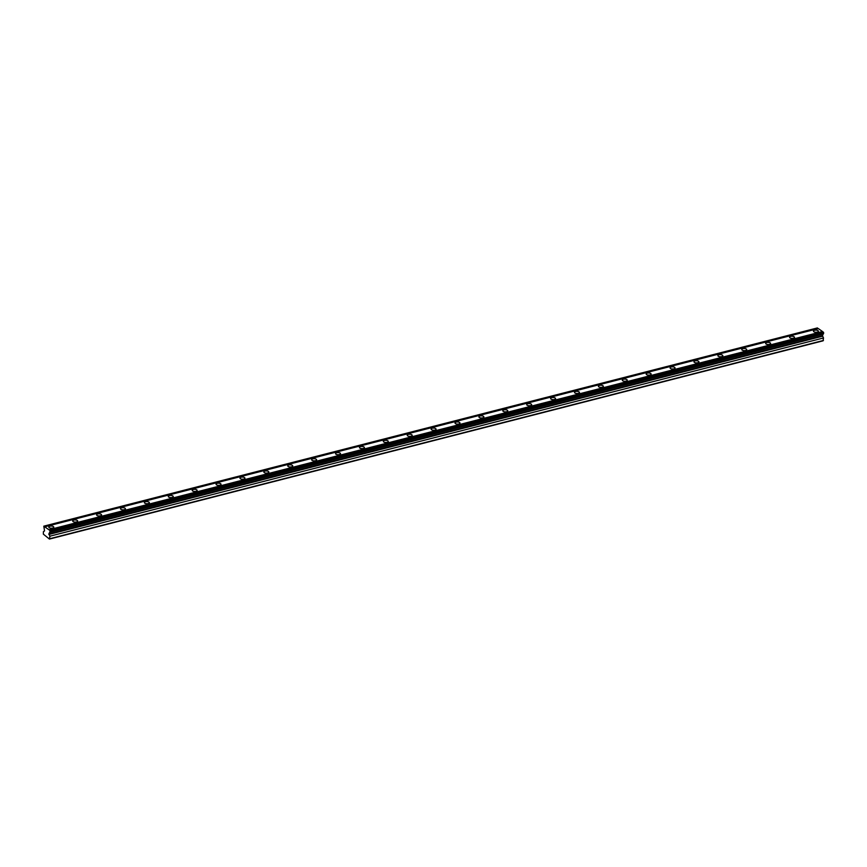 <?xml version="1.0" encoding="UTF-8"?>
<svg xmlns="http://www.w3.org/2000/svg" width="867" height="867" viewBox="0 0 867 867"><rect width="100%" height="100%" fill="white"/><g stroke="black" fill="none" stroke-linecap="round" stroke-linejoin="round"><path stroke-width="1.3" d="M49.82 530.398L50.026 531.699L823.628 333.459L823.433 332.159L49.82 530.398L48.92 529.759L822.523 331.53L823.065 332.104M823.422 333.513L822.447 335.713L48.845 533.942L49.907 536.196L49.43 539.068L823.043 340.829L823.509 337.957L822.447 335.713M50.026 531.699L48.845 533.942M49.95 526.204A2.482 1.073 1.5 0 0 48.812 527.071A2.482 1.073 1.5 0 0 50.08 528.057A2.482 1.073 1.5 0 0 52.627 528.068A2.482 1.073 1.5 0 0 53.776 527.201A2.482 1.073 1.5 0 0 52.497 526.215A2.482 1.073 1.5 0 0 49.95 526.204M814.601 330.262A2.482 1.073 1.5 0 0 813.452 331.129A2.482 1.073 1.5 0 0 814.731 332.115A2.482 1.073 1.5 0 0 817.267 332.126A2.482 1.073 1.5 0 0 818.415 331.259A2.482 1.073 1.5 0 0 817.137 330.284A2.482 1.073 1.5 0 0 814.601 330.262M790.704 336.385A2.482 1.073 1.5 0 0 789.555 337.252A2.482 1.073 1.5 0 0 790.834 338.238A2.482 1.073 1.5 0 0 793.37 338.249A2.482 1.073 1.5 0 0 794.519 337.382A2.482 1.073 1.5 0 0 793.24 336.407A2.482 1.073 1.5 0 0 790.704 336.385M766.807 342.508A2.482 1.073 1.5 0 0 765.659 343.375A2.482 1.073 1.5 0 0 766.937 344.362A2.482 1.073 1.5 0 0 769.484 344.372A2.482 1.073 1.5 0 0 770.622 343.505A2.482 1.073 1.5 0 0 769.343 342.53A2.482 1.073 1.5 0 0 766.807 342.508M742.911 348.632A2.482 1.073 1.5 0 0 741.762 349.499A2.482 1.073 1.5 0 0 743.041 350.485A2.482 1.073 1.5 0 0 745.587 350.496A2.482 1.073 1.5 0 0 746.725 349.629A2.482 1.073 1.5 0 0 745.457 348.653A2.482 1.073 1.5 0 0 742.911 348.632M719.014 354.755A2.482 1.073 1.5 0 0 717.876 355.622A2.482 1.073 1.5 0 0 719.144 356.608A2.482 1.073 1.5 0 0 721.691 356.619A2.482 1.073 1.5 0 0 722.84 355.752A2.482 1.073 1.5 0 0 721.561 354.776A2.482 1.073 1.5 0 0 719.014 354.755M695.117 360.878A2.482 1.073 1.5 0 0 693.979 361.745A2.482 1.073 1.5 0 0 695.258 362.731A2.482 1.073 1.5 0 0 697.794 362.742A2.482 1.073 1.5 0 0 698.943 361.875A2.482 1.073 1.5 0 0 697.664 360.9A2.482 1.073 1.5 0 0 695.117 360.878M671.231 367.001A2.482 1.073 1.5 0 0 670.083 367.868A2.482 1.073 1.5 0 0 671.361 368.854A2.482 1.073 1.5 0 0 673.897 368.865A2.482 1.073 1.5 0 0 675.046 367.998A2.482 1.073 1.5 0 0 673.767 367.023A2.482 1.073 1.5 0 0 671.231 367.001M647.335 373.124A2.482 1.073 1.5 0 0 646.186 373.991A2.482 1.073 1.5 0 0 647.465 374.978A2.482 1.073 1.5 0 0 650.001 374.988A2.482 1.073 1.5 0 0 651.15 374.121A2.482 1.073 1.5 0 0 649.871 373.146A2.482 1.073 1.5 0 0 647.335 373.124M623.438 379.247A2.482 1.073 1.5 0 0 622.289 380.114A2.482 1.073 1.5 0 0 623.568 381.101A2.482 1.073 1.5 0 0 626.104 381.112A2.482 1.073 1.5 0 0 627.253 380.245A2.482 1.073 1.5 0 0 625.974 379.269A2.482 1.073 1.5 0 0 623.438 379.247M599.541 385.371A2.482 1.073 1.5 0 0 598.393 386.238A2.482 1.073 1.5 0 0 599.671 387.224A2.482 1.073 1.5 0 0 602.218 387.235A2.482 1.073 1.5 0 0 603.356 386.368A2.482 1.073 1.5 0 0 602.077 385.392A2.482 1.073 1.5 0 0 599.541 385.371M575.645 391.494A2.482 1.073 1.5 0 0 574.496 392.361A2.482 1.073 1.5 0 0 575.775 393.347A2.482 1.073 1.5 0 0 578.322 393.358A2.482 1.073 1.5 0 0 579.459 392.491A2.482 1.073 1.5 0 0 578.191 391.516A2.482 1.073 1.5 0 0 575.645 391.494M551.748 397.617A2.482 1.073 1.5 0 0 550.61 398.484A2.482 1.073 1.5 0 0 551.878 399.47A2.482 1.073 1.5 0 0 554.425 399.481A2.482 1.073 1.5 0 0 555.574 398.614A2.482 1.073 1.5 0 0 554.295 397.639A2.482 1.073 1.5 0 0 551.748 397.617M527.851 403.74A2.482 1.073 1.5 0 0 526.713 404.607A2.482 1.073 1.5 0 0 527.992 405.593A2.482 1.073 1.5 0 0 530.528 405.604A2.482 1.073 1.5 0 0 531.677 404.737A2.482 1.073 1.5 0 0 530.398 403.751A2.482 1.073 1.5 0 0 527.851 403.74M503.965 409.863A2.482 1.073 1.5 0 0 502.817 410.73A2.482 1.073 1.5 0 0 504.095 411.717A2.482 1.073 1.5 0 0 506.631 411.727A2.482 1.073 1.5 0 0 507.78 410.86A2.482 1.073 1.5 0 0 506.501 409.874A2.482 1.073 1.5 0 0 503.965 409.863M480.069 415.987A2.482 1.073 1.5 0 0 478.92 416.854A2.482 1.073 1.5 0 0 480.199 417.84A2.482 1.073 1.5 0 0 482.735 417.851A2.482 1.073 1.5 0 0 483.884 416.984A2.482 1.073 1.5 0 0 482.605 415.997A2.482 1.073 1.5 0 0 480.069 415.987M456.172 422.11A2.482 1.073 1.5 0 0 455.023 422.977A2.482 1.073 1.5 0 0 456.302 423.963A2.482 1.073 1.5 0 0 458.838 423.974A2.482 1.073 1.5 0 0 459.987 423.107A2.482 1.073 1.5 0 0 458.708 422.121A2.482 1.073 1.5 0 0 456.172 422.11M432.275 428.233A2.482 1.073 1.5 0 0 431.127 429.1A2.482 1.073 1.5 0 0 432.405 430.086A2.482 1.073 1.5 0 0 434.952 430.097A2.482 1.073 1.5 0 0 436.09 429.23A2.482 1.073 1.5 0 0 434.811 428.244A2.482 1.073 1.5 0 0 432.275 428.233M408.379 434.356A2.482 1.073 1.5 0 0 407.23 435.223A2.482 1.073 1.5 0 0 408.509 436.209A2.482 1.073 1.5 0 0 411.056 436.22A2.482 1.073 1.5 0 0 412.193 435.353A2.482 1.073 1.5 0 0 410.925 434.367A2.482 1.073 1.5 0 0 408.379 434.356M384.482 440.479A2.482 1.073 1.5 0 0 383.344 441.346A2.482 1.073 1.5 0 0 384.612 442.333A2.482 1.073 1.5 0 0 387.159 442.343A2.482 1.073 1.5 0 0 388.308 441.476A2.482 1.073 1.5 0 0 387.029 440.49A2.482 1.073 1.5 0 0 384.482 440.479M360.585 446.603A2.482 1.073 1.5 0 0 359.447 447.47A2.482 1.073 1.5 0 0 360.726 448.456A2.482 1.073 1.5 0 0 363.262 448.467A2.482 1.073 1.5 0 0 364.411 447.6A2.482 1.073 1.5 0 0 363.132 446.613A2.482 1.073 1.5 0 0 360.585 446.603M336.699 452.726A2.482 1.073 1.5 0 0 335.551 453.593A2.482 1.073 1.5 0 0 336.829 454.579A2.482 1.073 1.5 0 0 339.365 454.59A2.482 1.073 1.5 0 0 340.514 453.723A2.482 1.073 1.5 0 0 339.235 452.737A2.482 1.073 1.5 0 0 336.699 452.726M312.803 458.849A2.482 1.073 1.5 0 0 311.654 459.716A2.482 1.073 1.5 0 0 312.933 460.702A2.482 1.073 1.5 0 0 315.469 460.713A2.482 1.073 1.5 0 0 316.618 459.846A2.482 1.073 1.5 0 0 315.339 458.86A2.482 1.073 1.5 0 0 312.803 458.849M288.906 464.972A2.482 1.073 1.5 0 0 287.757 465.839A2.482 1.073 1.5 0 0 289.036 466.825A2.482 1.073 1.5 0 0 291.572 466.836A2.482 1.073 1.5 0 0 292.721 465.969A2.482 1.073 1.5 0 0 291.442 464.983A2.482 1.073 1.5 0 0 288.906 464.972M265.009 471.095A2.482 1.073 1.5 0 0 263.861 471.962A2.482 1.073 1.5 0 0 265.139 472.948A2.482 1.073 1.5 0 0 267.686 472.959A2.482 1.073 1.5 0 0 268.824 472.092A2.482 1.073 1.5 0 0 267.545 471.106A2.482 1.073 1.5 0 0 265.009 471.095M241.113 477.218A2.482 1.073 1.5 0 0 239.964 478.085A2.482 1.073 1.5 0 0 241.243 479.072A2.482 1.073 1.5 0 0 243.79 479.083A2.482 1.073 1.5 0 0 244.928 478.216A2.482 1.073 1.5 0 0 243.66 477.229A2.482 1.073 1.5 0 0 241.113 477.218M217.216 483.342A2.482 1.073 1.5 0 0 216.078 484.209A2.482 1.073 1.5 0 0 217.346 485.195A2.482 1.073 1.5 0 0 219.893 485.206A2.482 1.073 1.5 0 0 221.042 484.339A2.482 1.073 1.5 0 0 219.763 483.353A2.482 1.073 1.5 0 0 217.216 483.342M193.319 489.465A2.482 1.073 1.5 0 0 192.181 490.332A2.482 1.073 1.5 0 0 193.46 491.318A2.482 1.073 1.5 0 0 195.996 491.329A2.482 1.073 1.5 0 0 197.145 490.462A2.482 1.073 1.5 0 0 195.866 489.476A2.482 1.073 1.5 0 0 193.319 489.465M169.433 495.588A2.482 1.073 1.5 0 0 168.285 496.455A2.482 1.073 1.5 0 0 169.564 497.441A2.482 1.073 1.5 0 0 172.1 497.452A2.482 1.073 1.5 0 0 173.248 496.585A2.482 1.073 1.5 0 0 171.969 495.599A2.482 1.073 1.5 0 0 169.433 495.588M145.537 501.711A2.482 1.073 1.5 0 0 144.388 502.578A2.482 1.073 1.5 0 0 145.667 503.564A2.482 1.073 1.5 0 0 148.203 503.575A2.482 1.073 1.5 0 0 149.352 502.708A2.482 1.073 1.5 0 0 148.073 501.722A2.482 1.073 1.5 0 0 145.537 501.711M121.64 507.834A2.482 1.073 1.5 0 0 120.491 508.701A2.482 1.073 1.5 0 0 121.77 509.688A2.482 1.073 1.5 0 0 124.306 509.698A2.482 1.073 1.5 0 0 125.455 508.831A2.482 1.073 1.5 0 0 124.176 507.845A2.482 1.073 1.5 0 0 121.64 507.834M97.743 513.958A2.482 1.073 1.5 0 0 96.595 514.825A2.482 1.073 1.5 0 0 97.873 515.811A2.482 1.073 1.5 0 0 100.42 515.822A2.482 1.073 1.5 0 0 101.558 514.955A2.482 1.073 1.5 0 0 100.279 513.968A2.482 1.073 1.5 0 0 97.743 513.958M73.847 520.081A2.482 1.073 1.5 0 0 72.698 520.948A2.482 1.073 1.5 0 0 73.977 521.934A2.482 1.073 1.5 0 0 76.524 521.945A2.482 1.073 1.5 0 0 77.662 521.078A2.482 1.073 1.5 0 0 76.394 520.092A2.482 1.073 1.5 0 0 73.847 520.081M48.92 529.759L43.794 526.171L44.553 530.94L43.415 531.644L43.35 534.137L49.43 539.068M49.668 530.279L823.433 332.159M43.794 526.171L817.397 327.932L818.09 328.626M44.694 526.8L818.296 328.571L822.523 331.53M49.842 538.689L823.444 340.449M43.957 526.28L817.559 328.051M49.907 536.196L823.509 337.957M49.625 532.36L823.227 334.12M50.048 530.94L823.65 332.7M48.888 534.462L822.501 336.223"/></g></svg>
